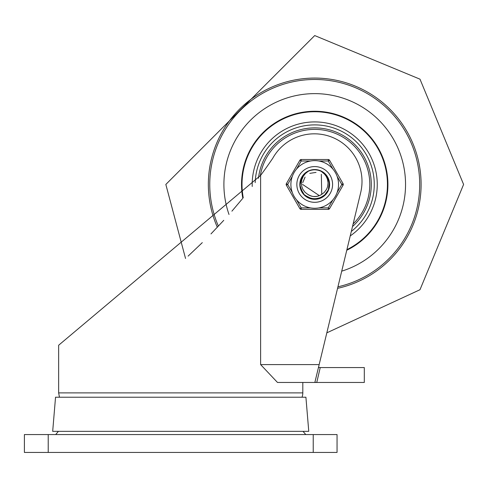 <?xml version="1.0" encoding="UTF-8"?>
<svg xmlns="http://www.w3.org/2000/svg" width="488" height="488" viewBox="0 0 488 488"><rect width="100%" height="100%" fill="white"/><g stroke="black" fill="none" stroke-linecap="round" stroke-linejoin="round"><path stroke-width="0.73" d="M314.717 93.629A90.817 90.817 0 0 0 229.012 214.476A90.817 90.817 0 0 1 314.717 93.629A90.817 90.817 0 0 1 341.722 271.157A90.817 90.817 0 0 0 314.717 93.629M350.231 235.917A62.531 62.531 0 0 0 314.717 121.915A62.531 62.531 0 0 0 252.223 186.489M352.488 226.566A56.578 56.578 0 0 0 317.81 127.96A56.578 56.578 0 0 0 258.481 178.273M260.317 175.802A55.089 55.089 0 0 1 365.756 163.724A55.089 55.089 0 0 1 353.123 223.937M313.229 452.431L337.049 452.431L337.049 434.57L24.4 434.57L24.4 452.431L313.229 452.431L313.229 434.57M308.764 431.343L305.909 397.22L55.54 397.22L52.686 431.343L308.764 431.343L52.686 431.343M315.37 382.36L316.767 382.446L320.232 367.574L319.164 367.574L318.585 366.994M314.931 382.11L319.158 364.591L260.623 364.591L277.489 382.458L364.31 382.458L364.31 367.574L320.232 367.574M318.603 366.909L319.164 367.574M188.118 256.115L202.3 242.634M210.975 233.911L223.766 220.32M231.916 211.17L242.463 198.707M260.623 364.591L260.623 175.387A563.945 563.945 0 0 0 272.725 158.319A47.641 47.641 0 0 1 360.675 192.65L319.158 364.591M260.623 175.387L58.645 345.242L58.645 392.883L302.81 392.883A11.913 11.913 0 0 1 301.993 397.22M302.81 382.458L302.81 392.883M296.85 184.446A17.867 17.867 0 0 1 323.654 168.976A17.867 17.867 0 0 1 323.654 199.921A17.867 17.867 0 0 1 296.85 184.446A17.867 17.867 0 0 1 328.375 172.929A17.867 17.867 0 0 1 320.848 201.227A17.867 17.867 0 0 1 296.85 184.446A17.867 17.867 0 0 1 328.375 172.929A17.867 17.867 0 0 1 320.848 201.227A17.867 17.867 0 0 1 296.85 184.446M299.833 184.446A14.89 14.89 0 0 0 322.165 197.341A14.89 14.89 0 0 0 322.165 171.556A14.89 14.89 0 0 0 299.833 184.446M310.527 207.894L301.181 207.894L299.888 208.638L286.352 185.19A1.488 1.488 0 0 1 286.352 183.701L299.888 160.253L286.352 183.701L287.639 184.446L292.312 176.357M296.509 169.092L301.181 160.997L301.181 159.509L328.259 159.509L301.181 159.509A1.488 1.488 0 0 0 299.888 160.253A1.488 1.488 0 0 1 301.181 159.509M332.926 199.805L328.259 207.894L328.259 209.382L301.181 209.382A1.488 1.488 0 0 1 299.888 208.638M337.123 176.357L341.795 184.446L343.082 185.19L329.546 208.638A1.488 1.488 0 0 1 328.259 209.382M318.914 160.997L328.259 160.997L329.546 160.253L343.082 183.701L329.546 160.253A1.488 1.488 0 0 0 328.259 159.509L328.259 160.997L332.926 169.092A23.82 23.82 0 0 0 292.312 192.54L287.639 184.446L286.352 185.19M337.123 192.54L341.795 184.446L343.082 183.701A1.488 1.488 0 0 1 343.082 185.19M290.897 184.446A23.82 23.82 0 0 0 322.891 206.821A23.82 23.82 0 0 0 332.926 169.092A23.82 23.82 0 0 0 290.897 184.446A23.82 23.82 0 0 0 322.891 206.821A23.82 23.82 0 0 0 332.926 169.092M300.834 189.167L300.571 188.307M300.077 185.257L301.273 178.596L302.34 176.589M300.37 187.471L300.279 187.008M300.681 188.685L300.083 185.647L300.181 182.53M303.219 175.344L305.744 172.813L308.55 171.142M316.541 169.897L319.603 170.593L322.489 172.008M328.29 178.889L329.345 183.25M326.124 193.663L323.965 195.834M321.427 197.487L313.918 199.092L311.509 198.756M306.623 196.676L304.585 195.047M300.376 181.377L300.492 180.877M300.736 180.029L301.151 178.889M303.17 175.405L305.122 173.362M309.679 170.678L310.472 170.41M313.985 169.8L311.381 170.166M316.352 169.873L318.585 170.3M321.995 171.715L324.88 173.874M328.894 180.694L329.363 185.525L328.991 187.807M325.093 194.816L321.787 197.323L318.81 198.531M311.661 198.793L307.757 197.384L304.811 195.261M304.012 194.468L302.706 192.858M300.742 188.893L300.151 186.141M300.797 179.84L301.901 177.327M304.683 173.752L306.854 172.069M311.009 170.257L313.131 169.867M318.231 170.208L320.28 170.879M324.605 173.612L326.161 175.271L324.575 173.588M328.576 179.651L329.15 181.847M329.186 186.849L328.644 189.057M326.283 193.461L324.752 195.145M320.579 197.89L318.426 198.634M313.449 199.055L311.204 198.683M301.767 191.333L300.858 189.246M301.468 178.163L302.115 176.955M304.018 174.417L307.22 171.843M312.777 169.909L314.144 169.794M319.957 170.745L321.214 171.3M325.862 174.911L326.454 175.656M329.065 181.383L329.223 182.268M328.784 188.606L328.491 189.478M305.183 195.59L304.518 194.986M301.023 189.692L300.724 188.838M300.053 184.354L300.529 180.743L301.468 178.169M310.106 170.525L312.198 170.001M317.31 170.013L319.396 170.55M323.886 173.002L325.624 174.643M328.241 178.767L328.955 180.926M329.308 185.916L328.906 188.148M326.838 192.705L325.417 194.474M307.428 197.17L305.549 195.895M302.237 192.15L301.2 190.125M301.877 177.364L303.127 175.46M306.818 172.093L308.825 171.02M313.674 169.818L315.95 169.836M304.652 173.783L307.592 171.63M318.194 170.202L321.067 171.227M328.564 179.608L329.144 181.804M329.193 186.806L328.65 189.021M326.307 193.431L325.417 194.474L319.335 198.366L312.125 198.884L304.86 195.31M301.785 191.369L300.876 189.283M300.053 184.446L300.419 181.201L303.701 174.765L308.257 171.282L305.384 173.545L303.359 176.15L301.877 179.578L301.395 182.359L301.736 186.312L302.853 189.295L305.018 192.26L307.684 194.316A12.121 12.121 0 0 0 321.751 194.316L324.27 192.406L326.637 189.185L327.607 186.684L328.064 182.847L327.442 179.175L326.179 176.314L324.05 173.539L321.177 171.282L326.679 175.961L329.278 182.701L328.345 189.862L324.105 195.712L317.59 198.829L310.374 198.457L304.213 194.681L300.602 188.423L300.053 184.446L300.108 185.727L302.493 192.546L303.304 193.657M315.169 169.787L318.493 170.275M321.848 171.636L325.344 174.338M327.43 177.132L328.833 180.469M329.382 184.08L329.022 187.685M327.79 191.101L325.734 194.132M323.001 196.548L319.78 198.207M316.236 199.031L314.858 199.11L307.843 197.402L305.921 196.182M309.819 195.536L312.479 196.359M315.724 196.524L318.438 195.981M321.342 194.602L320.695 194.993M307.843 194.431L310.301 195.737M313.308 196.487L316.224 196.475M319.353 195.645L302.597 184.446M311.222 196.054L311.85 196.225M317.188 196.316L317.816 196.164M309.124 195.2L311.716 196.188M314.931 196.566L317.688 196.2M308.44 194.816L310.972 195.975M314.156 196.554L316.925 196.365M320 195.352L321.757 194.316M316.852 196.377L319.768 195.462M321.726 194.334L321.348 174.301M316.035 172.398L309.788 173.374M305.085 177.089L302.731 182.658M318.56 195.944L319.524 195.572M308.385 194.779L308.947 195.102M314.083 196.554L314.736 196.566M319.939 195.383L320.549 195.072M309.612 195.438L310.325 195.743M311.368 196.097L311.728 196.194M307.94 194.492L308.27 194.712M308.264 171.282A14.664 14.664 0 0 1 321.177 171.282M243.244 197.756A72.706 72.706 0 0 1 314.717 111.74A72.706 72.706 0 0 1 346.919 249.636M346.767 250.252A73.194 73.194 0 0 0 314.717 111.252A73.194 73.194 0 0 0 242.835 198.25M337.574 288.335A106.372 106.372 0 0 0 314.717 78.074A106.372 106.372 0 0 0 217.343 227.262M218.392 226.139A104.963 104.963 0 0 1 314.717 79.483A104.963 104.963 0 0 1 337.94 286.81M255.194 182.628A59.554 59.554 0 0 1 341.679 131.345A59.554 59.554 0 0 1 351.311 231.428M48.22 452.431L48.22 434.57M299.888 160.253L301.181 160.997L310.527 160.997M301.181 209.382L301.181 207.894L296.509 199.805M329.546 208.638L328.259 207.894L318.914 207.894M185.544 258.469L165.835 184.446L314.717 35.569L419.991 79.172L463.6 184.446L419.991 289.719L326.826 332.834M58.218 431.593L55.663 434.57M303.231 431.593L305.787 434.57M58.645 392.883L59.463 397.22"/></g></svg>
